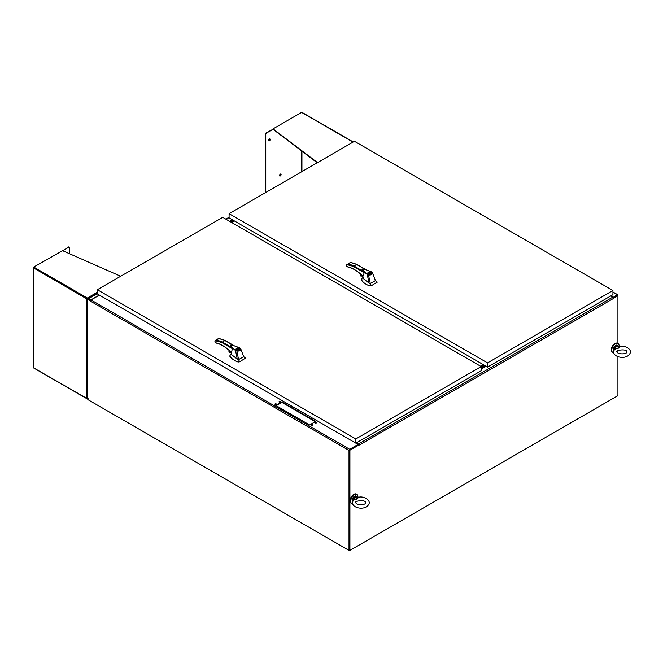 <?xml version="1.0" encoding="UTF-8"?>
<svg xmlns="http://www.w3.org/2000/svg" width="663" height="663" viewBox="0 0 663 663"><rect width="100%" height="100%" fill="white"/><g stroke="black" fill="none" stroke-linecap="round" stroke-linejoin="round"><path stroke-width="0.99" d="M99.317 295.06L90.707 300.024L88.486 298.74A0.953 0.547 60 0 0 87.814 299.129L90.558 300.463L88.328 299.253M232.348 219.751L229.622 221.326M356.122 442.975L358.153 444.144A0.953 0.547 60 0 1 358.824 445.312L613.573 298.4L617.924 295.466L617.477 295.209L613.366 297.579L617.41 295.317M617.924 343.492L617.924 295.192A0.953 0.547 120 0 0 617.253 294.811L613.217 297.364M613.217 297.14L610.971 295.847M349.459 450.194L349.459 550.124L349.459 449.945L358.26 444.856L349.683 449.812M90.45 300.704L87.814 299.403L87.814 399.59L349.011 550.389L349.459 550.124L349.459 550.655L617.477 395.919M349.011 550.389L349.011 450.459A0.953 0.547 -60 0 1 349.683 449.29L358.26 444.334L358.716 445.37M99.425 295.118L91.03 299.966A0.953 0.547 120 0 0 90.359 301.126L90.251 300.811M356.014 443.041L358.26 444.334M315.729 421.419L309.604 424.958L275.758 405.424L281.891 401.886L315.729 421.419M315.331 422.961A0.721 0.414 180 0 1 315.845 422.248A0.721 0.414 180 0 1 316.118 423.052A0.721 0.414 180 0 1 315.331 422.961M311.245 425.323A0.721 0.414 180 0 1 311.759 424.61A0.721 0.414 180 0 1 312.033 425.414A0.721 0.414 180 0 1 311.245 425.323M279.222 402.118A0.721 0.414 180 0 1 279.736 401.405A0.721 0.414 180 0 1 280.01 402.201A0.721 0.414 180 0 1 279.222 402.118M275.137 404.471A0.721 0.414 180 0 1 275.651 403.767A0.721 0.414 180 0 1 275.924 404.563A0.721 0.414 180 0 1 275.137 404.471M276.214 405.69L281.891 402.408L315.273 421.685M315.281 422.928A0.721 0.414 180 0 1 316.408 422.928M311.196 425.29A0.721 0.414 180 0 1 312.314 425.29M279.173 402.085A0.721 0.414 180 0 1 280.3 402.085M275.087 404.438A0.721 0.414 180 0 1 276.206 404.438M281.891 402.408L281.891 401.886M617.924 356.702L617.924 395.654L349.915 550.389L349.915 450.202L358.716 445.122M617.924 350.71L617.924 352.948M613.665 298.309L613.557 298.242A0.953 0.547 -120 0 0 612.885 297.082L610.855 295.905M349.915 450.202L349.459 449.945M349.915 550.389L349.459 550.124M481.197 368.255L485.382 365.835M481.197 367.733L484.926 365.578M88.262 399.847L349.459 550.655M231.785 222.569L234.511 221.003M233.533 220.439L230.815 222.014M233.989 220.704L231.271 222.271M481.106 366.515L483.833 364.948M480.658 366.258L483.377 364.683M231.437 354.506L237.213 359.081L235.589 350.669L230.517 346.136L230.774 345.431M230.426 345.962L232.423 348.688L231.561 352.012L230.036 351.133L231.122 352.227M235.589 350.669L231.478 346.608C229.066 344.859 233.376 345.067 233.94 345.705L239.973 348.108L240.826 349.036L243.686 356.653L245.103 357.771L243.661 356.586M239.766 348.017L240.826 349.036C240.76 350.553 239.401 351.224 236.766 351.042L235.589 350.661M237.213 359.081L238.547 359.619L236.865 350.694C239.219 350.86 240.445 350.255 240.536 348.879M230.26 354.44L229.986 356.296C231.569 358.749 234.296 360.655 238.166 362.023L239.633 361.791L238.547 359.619L243.686 356.653M229.754 355.874L229.986 356.636M230.426 346.003L230.417 345.929C229.489 344.263 232.655 344.951 239.907 347.992L240.826 349.036M230.136 351.879L231.147 352.467L230.028 351.216M230.26 351.365A0.961 0.555 -120 0 0 231.114 352.119M224.914 340.533L221.608 342.448L215.036 340.633L215.036 342.348L215.923 342.854C220.638 343.956 225.345 346.716 230.036 351.133M236.442 349.857L235.912 349.119C237.023 347.785 238.224 347.793 239.509 349.128C239.128 350.122 238.1 350.362 236.442 349.857M235.813 350.313L236.865 350.694M239.633 361.791L245.293 358.269L245.103 357.771M245.293 358.608L245.269 357.921M218.334 338.718L218.889 338.627A38.031 21.954 60 0 1 224.566 340.334L233.517 345.506M230.086 351.904L229.464 352.268L229.464 350.686M229.241 350.487L229.464 352.268M229.241 352.252L229.008 350.279M215.284 340.434L215.036 341.445L215.027 340.625L216.237 340.16A38.031 21.954 -120 0 1 221.914 341.868L231.619 347.47M215.923 342.854L216.204 343.011A32.984 19.045 60 0 1 222.917 345.705M239.451 349.384L238.887 349.907M238.705 349.799C236.691 350.13 235.962 349.716 236.534 348.547L238.705 349.989M236.169 349.119L236.534 348.547M236.716 348.655L236.716 348.44C238.738 348.116 239.459 348.531 238.887 349.699L236.716 348.44M363.158 278.452L368.935 283.026L367.319 274.615L362.247 270.081L362.504 269.377M368.935 283.026L370.277 283.565L368.495 274.979L367.31 274.606L363.208 270.554C360.788 268.805 365.106 269.012 365.669 269.65L371.703 272.054L372.556 272.974L371.645 271.938C364.385 268.896 361.219 268.208 362.147 269.874L364.153 272.634L363.291 275.949L361.766 275.079L362.852 276.164M371.495 271.954L372.556 272.974L375.415 280.598L376.833 281.717L375.391 280.532M361.981 278.385L361.716 280.242C363.299 282.695 366.026 284.601 369.896 285.968L371.363 285.728L370.277 283.565L375.415 280.598M361.484 279.819L361.716 280.573M361.865 275.825L362.876 276.405L361.758 275.153M361.99 275.311A0.961 0.555 -120 0 0 362.843 276.065M356.644 264.479L353.338 266.385L346.766 264.578L346.766 266.286L347.652 266.799C352.368 267.902 357.075 270.661 361.766 275.079M368.172 273.802L367.642 273.065C368.752 271.731 369.954 271.731 371.239 273.065C370.857 274.059 369.83 274.308 368.172 273.802M367.542 274.258L368.587 274.631C370.949 274.797 372.175 274.2 372.266 272.825M372.556 272.974C372.482 274.499 371.131 275.17 368.495 274.979L368.587 274.631M371.363 285.728L377.023 282.214L376.833 281.717M377.023 282.546L376.998 281.866M350.064 262.664L350.619 262.573A38.031 21.954 60 0 1 356.296 264.28L365.247 269.443M361.816 275.849L361.194 276.214L361.194 274.631M360.97 274.432L361.194 276.214M360.97 276.198L360.738 274.217M350.23 262.515L347.967 264.106A38.031 21.954 -120 0 1 353.644 265.813L363.341 271.416M347.652 266.799L347.934 266.949A32.984 19.045 60 0 1 354.647 269.65M371.181 273.33L367.7 273.33M367.899 273.587L367.899 273.065C368.926 271.913 369.954 271.913 370.982 273.065L370.982 273.587M619.085 346.6A5.205 3 120 0 0 618.049 343.558A5.205 3 120 0 0 612.844 346.567A5.205 3 120 0 0 612.844 352.567A5.205 3 120 0 0 613.747 352.815M617.8 343.442A5.205 3 120 0 0 617.576 343.285A5.205 3 120 0 0 612.372 346.293A5.205 3 120 0 0 612.372 352.293A5.205 3 120 0 0 612.62 352.418M357.887 497.399A5.205 3 120 0 0 356.851 494.358A5.205 3 120 0 0 351.655 497.366A5.205 3 120 0 0 351.655 503.366A5.205 3 120 0 0 352.55 503.615M356.603 494.242A5.205 3 120 0 0 356.379 494.084A5.205 3 120 0 0 351.183 497.093A5.205 3 120 0 0 351.183 503.093A5.205 3 120 0 0 351.423 503.209M87.184 298.715L86.836 298.914A0.738 0.423 -60 0 1 87.359 298.019L87.259 299.038L87.872 299.154M87.872 398.181L87.259 398.546A0.738 0.423 0 0 1 86.836 398.43L33.225 367.642A0.738 0.423 120 0 0 33.341 367.791L86.986 398.761A0.738 0.423 -60 0 1 86.836 398.43L86.836 298.914A0.738 0.423 180 0 0 87.259 299.038M69.532 253.747L69.532 247.689A1.127 0.655 120 0 0 69.292 247.166A1.127 0.655 120 0 0 68.728 247.224L62.662 250.73M33.15 267.545L33.15 367.459A0.738 0.423 180 0 0 33.225 367.642L33.225 267.728A0.738 0.423 180 0 1 33.365 267.247L33.705 267.048M86.836 298.914L33.225 267.728A0.738 0.423 120 0 1 33.714 267.048L68.728 247.224M69.093 247.117A1.127 0.655 120 0 0 68.952 246.968A1.127 0.655 120 0 0 68.388 247.026M120.699 276.247L62.272 250.556M87.359 298.416L88.088 298.798M33.714 267.048L87.359 298.019A0.738 0.423 60 0 1 87.673 298.325M88.088 398.306L87.673 398.786L88.088 398.306M273.032 129.268L266.228 132.799A1.127 0.655 120 0 0 265.424 134.191L265.772 134.39A1.127 0.655 120 0 1 266.567 132.998L273.032 129.268L317.229 162.783M265.772 134.39L265.772 192.494M268.614 140.407A1.119 0.646 -60 0 1 269.103 139.28A1.119 0.646 -60 0 1 269.965 138.981A1.119 0.646 -60 0 1 269.965 140.274A1.119 0.646 -60 0 1 268.846 140.921A1.119 0.646 -60 0 1 268.614 140.407M279.513 175.488A1.119 0.646 -60 0 1 280.001 174.352A1.119 0.646 -60 0 1 280.872 174.054A1.119 0.646 -60 0 1 280.872 175.355A1.119 0.646 -60 0 1 279.745 176.002A1.119 0.646 -60 0 1 279.513 175.488M302.079 112.503A0.738 0.423 120 0 0 301.59 112.387L273.032 128.871L317.527 162.609M265.424 134.191L265.424 192.693M268.697 140.78A1.119 0.646 120 0 0 269.626 140.075A1.119 0.646 120 0 0 269.766 138.923M279.604 175.852A1.119 0.646 120 0 0 280.524 175.148A1.119 0.646 120 0 0 280.673 174.004M484.744 365.47L481.197 367.517M481.197 366.987L484.288 365.205M484.404 365.272L481.197 367.12M480.998 366.448L483.717 364.882M230.243 221.682L232.97 220.108M233.649 220.506L230.931 222.08M229.904 221.483L232.63 219.917M233.086 220.174L230.359 221.749M619.126 346.774L618.065 348.539L618.181 346.235L619.623 346.509C625.06 344.884 632.618 349.633 629.85 353.702C626.021 360.498 611.369 356.992 613.888 350.396L614.187 349.865M615.372 348.465L615.272 347.918L618.065 348.539L615.372 348.465L614.153 350.188L614.659 347.561L613.988 350.155M615.571 348.829L613.888 350.396M618.165 346.011L619.623 346.509M614.933 347.768L615.272 347.918A2.95 1.707 120 0 1 618.181 346.235L619.118 347.321M357.937 497.573L356.876 499.338L356.984 497.035L358.426 497.3C363.871 495.684 371.421 500.432 368.653 504.502C364.824 511.297 350.18 507.792 352.699 501.187L352.998 500.656M354.183 499.264L354.075 498.717L356.876 499.338L354.183 499.264L352.956 500.988L353.47 498.361L352.799 500.955M354.374 499.629L352.699 501.195M356.967 496.811L358.426 497.3M353.735 498.568L354.075 498.717A2.95 1.707 120 0 1 356.984 497.035L357.921 498.112M487.554 367.095L612.935 294.712L612.935 290.51L354.456 141.285L229.083 213.668L229.083 217.87L487.554 367.095L487.554 362.901L229.083 213.668M612.935 290.51L487.554 362.901M355.824 443.149L481.197 370.766L481.197 366.573L222.727 217.34L97.353 289.723L97.353 293.924L355.824 443.149L355.824 438.956L97.353 289.723M481.197 366.573L355.824 438.956M88.486 298.74L97.353 293.618M226.1 219.287L229.083 217.563M612.935 292.308L617.253 294.811M90.359 301.126L349.011 450.459M91.03 299.966L349.683 449.29M612.885 297.082L358.153 444.144M485.929 366.158L481.197 368.893M485.498 365.91L481.197 368.388M231.437 352.045L230.102 351.274L231.213 351.813M232.423 348.688L221.608 342.448M218.889 338.627L216.237 340.16M363.167 275.99L361.832 275.22L362.943 275.758M364.153 272.634L353.338 266.385M350.619 262.573L347.967 264.106M87.359 298.019L97.353 292.242M301.938 171.609L301.938 151.189M301.59 171.808L301.59 150.924M301.59 112.387L353.056 142.097M614.021 350.951L613.283 349.376C612.504 347.71 617.046 343.873 617.236 345.39A3.216 1.856 120 0 0 614.758 346.252A3.216 1.856 120 0 0 613.358 349.484A3.216 1.856 120 0 0 613.772 350.752M614.659 347.561A3.216 1.856 -60 0 1 617.825 345.73M613.358 349.376A2.959 1.707 -60 0 1 613.358 349.268A2.959 1.707 -60 0 1 615.537 345.605M352.824 501.75L352.086 500.175C351.315 498.51 355.849 494.673 356.039 496.189A3.216 1.856 120 0 0 353.561 497.051A3.216 1.856 120 0 0 352.161 500.283A3.216 1.856 120 0 0 352.575 501.551M353.47 498.361A3.216 1.856 -60 0 1 356.636 496.529L357.407 497.184M352.161 500.175A2.959 1.707 -60 0 1 352.161 500.068A2.959 1.707 -60 0 1 354.34 496.405M88.005 298.698L97.353 293.303M225.818 219.13L229.083 217.249M612.935 291.993L617.734 294.762M231.296 354.117L231.039 351.332M230.591 354.15L231.694 353.304M240.81 348.97L241.1 349.766M234.105 345.688L224.798 340.318L218.682 338.536M230.061 351.887L231.155 352.517M214.903 340.956L215.052 342.514L216.072 343.028C220.721 344.114 225.379 346.848 230.044 351.233L230.102 351.274M215.284 340.426L218.5 338.569M228.959 350.238L228.959 351.738M363.026 278.062L362.76 275.278M362.321 278.095L363.423 277.242M372.54 272.916L372.83 273.711M365.835 269.634L356.528 264.255L350.412 262.473M361.783 275.833L362.885 276.463M346.625 264.902L346.625 266.186L347.802 266.974C352.451 268.051 357.108 270.786 361.774 275.17L361.832 275.22M360.689 274.175L360.689 275.684M618.049 343.558L617.576 343.285M612.844 352.567L612.372 352.293M356.851 494.358L356.379 494.084M351.655 503.366L351.183 503.093M301.955 112.345L353.271 141.973M626.825 352.144L626.908 351.829C626.784 348.382 614.75 350.362 617.029 351.829C617.12 354.407 626.684 354.514 626.825 352.144M617.236 345.39L618.604 346.384M365.628 502.944L365.719 502.629C365.586 499.181 353.561 501.162 355.832 502.629C355.923 505.206 365.495 505.314 365.628 502.944M356.039 496.189L356.661 496.546"/></g></svg>
